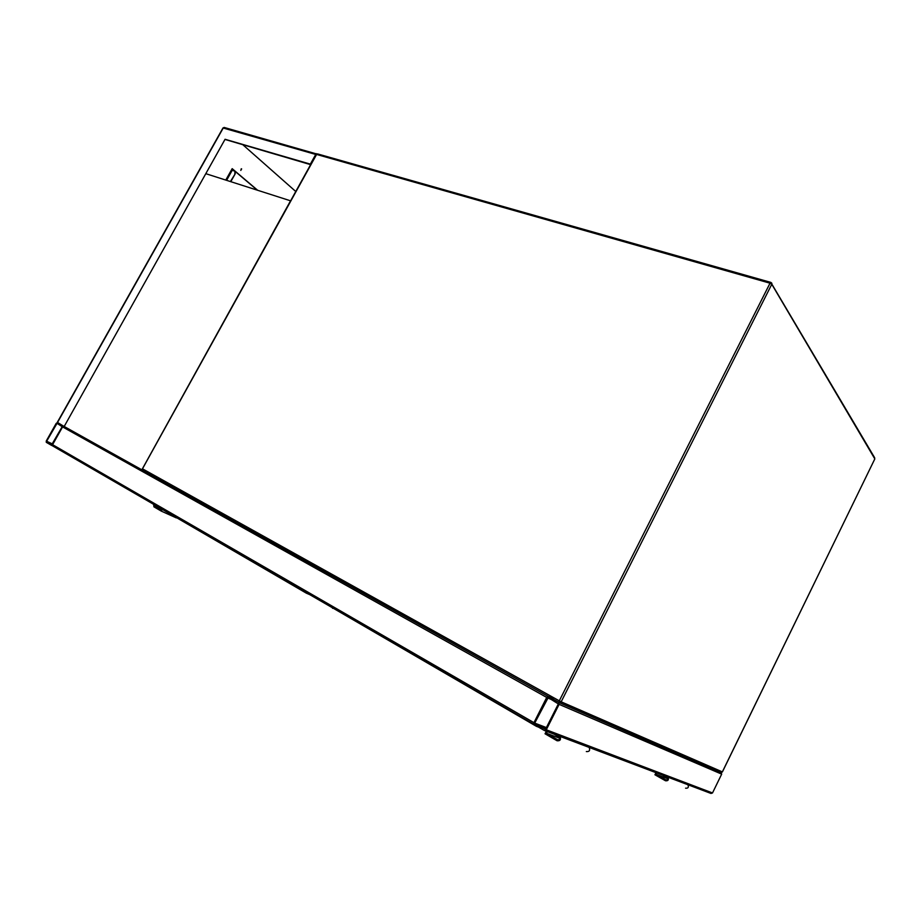 <?xml version="1.0" encoding="UTF-8"?>
<svg xmlns="http://www.w3.org/2000/svg" width="921" height="921" viewBox="0 0 921 921"><rect width="100%" height="100%" fill="white"/><g stroke="black" fill="none" stroke-linecap="round" stroke-linejoin="round"><path stroke-width="1.38" d="M544.323 730.48L546.28 729.789L559.116 704.358L558.575 702.251L548.651 696.713L546.717 697.427L533.95 722.663L534.456 724.769L544.323 730.48M721.097 772.489L721.673 774.135L712.509 792.958L710.989 793.453L544.714 730.629M534.71 723.1L534.905 723.894L545.508 729.34L558.333 703.92L548.214 697.588L534.71 723.1L546.395 727.578M46.257 441.009L46.269 442.31L51.403 445.292L52.589 444.67L62.582 426.907L62.57 425.629L57.39 422.716L56.204 423.349L46.257 441.009M51.749 444.67L62.179 426.688L57.044 423.338L46.649 441.24L51.783 444.682M46.66 441.723L52.255 444.348L46.66 441.723M533.8 724.263L52.865 446.04L52.589 444.67L62.582 426.907L63.722 426.25M553.107 698.498L547.96 696.276L546.717 697.427L533.95 722.663L534.03 724.367M241.256 168.773L240.818 170.42M241.636 168.9L240.795 170.397L241.636 168.9M206.177 173.793L290.541 200.813L141.857 469.802L64.182 426.481L225.069 139.278L310.331 164.134L316.214 153.611M225.403 139.566L310.607 164.652M64.182 426.481L225.069 139.278M316.179 154.567L222.986 127.961L57.321 422.325L63.768 426.285M232.092 168.785L234.487 170.811M235.362 171.548L257.327 190.175M295.768 191.499L242.707 144.62M257.673 190.29L232.173 168.658L225.772 180.067M231.977 170.212L232.207 168.877M226.347 180.251L231.62 169.913M231.965 170.017L232.483 169.107M232.057 170.086L235.292 171.444L235.166 173.873L230.803 181.679M235.166 173.873L230.388 181.552M234.832 173.597L234.959 171.168M142.778 470.251L141.857 469.802M546.337 731.239L545.048 733.784L557.078 740.76C560.175 741.048 561.177 739.609 560.072 736.432M586.332 751.559C589.325 751.847 590.28 750.465 589.187 747.426M547.304 731.608L546.464 733.277L557.596 739.724C559.404 739.874 559.956 739.033 559.254 737.203L554.12 734.187M559.68 738.228L546.464 733.277M656.834 772.984L656.143 774.377L665.906 779.914C667.472 780.052 667.921 779.362 667.276 777.831L662.775 775.229M656.143 774.377L667.667 778.682M655.982 772.661L654.946 774.768L665.492 780.766C668.162 781.043 668.991 779.857 667.955 777.186M685.558 788.169C688.148 788.445 688.943 787.305 687.929 784.738M176.302 517.89L161.302 511.12L153.945 506.838L153.657 504.789M162.096 509.67L161.302 511.12M161.555 509.359L161.187 510.027L154.521 506.159L154.221 505.111M559.151 702.493L142.997 470.401L142.767 468.962L559.289 700.835L770.025 283.196L316.605 154.44L142.49 468.789L142.813 470.274M771.775 284.255L561.165 701.814L722.352 771.89L874.823 458.9L771.775 284.255L771.856 283.254L770.842 282.402L770.025 283.196L771.775 284.255M722.363 771.879L720.844 772.385L558.575 702.251M317.803 154.06L316.237 154.463L142.49 468.789M874.708 457.852L770.842 282.402L317.469 153.888L316.248 154.429M874.754 459.049L722.409 771.913L721.35 772.523M559.289 700.835L559.208 702.516L561.165 701.814L559.289 700.835M712.509 792.958L546.28 729.789M721.673 774.135L559.116 704.358M534.802 723.814L546.107 728.143L534.905 723.894M552.796 700.144L547.477 697.853M51.484 445.327L52.624 445.856M46.649 441.24L52.462 443.957M533.95 722.663L52.589 444.67M142.928 470.366L142.26 469.998M546.717 697.427L62.582 426.907M316.697 153.991L224.125 127.432L223.273 127.938L57.39 422.716M222.997 127.927L224.471 127.605M226.601 180.332L232.311 170.12M538.543 727.141L536.598 726.393M536.367 726.301L332.573 607.848M536.31 725.84L537.093 726.289M309.709 594.621L306.509 593.239M306.371 593.182L150.71 502.647M306.279 592.64L307.038 593.078M161.52 509.336L154.521 506.159M721.454 772.754L558.92 702.516M547.96 696.276L141.961 469.86M332.354 607.722L332.619 608.355M161.348 509.232L154.44 506.101"/></g></svg>
